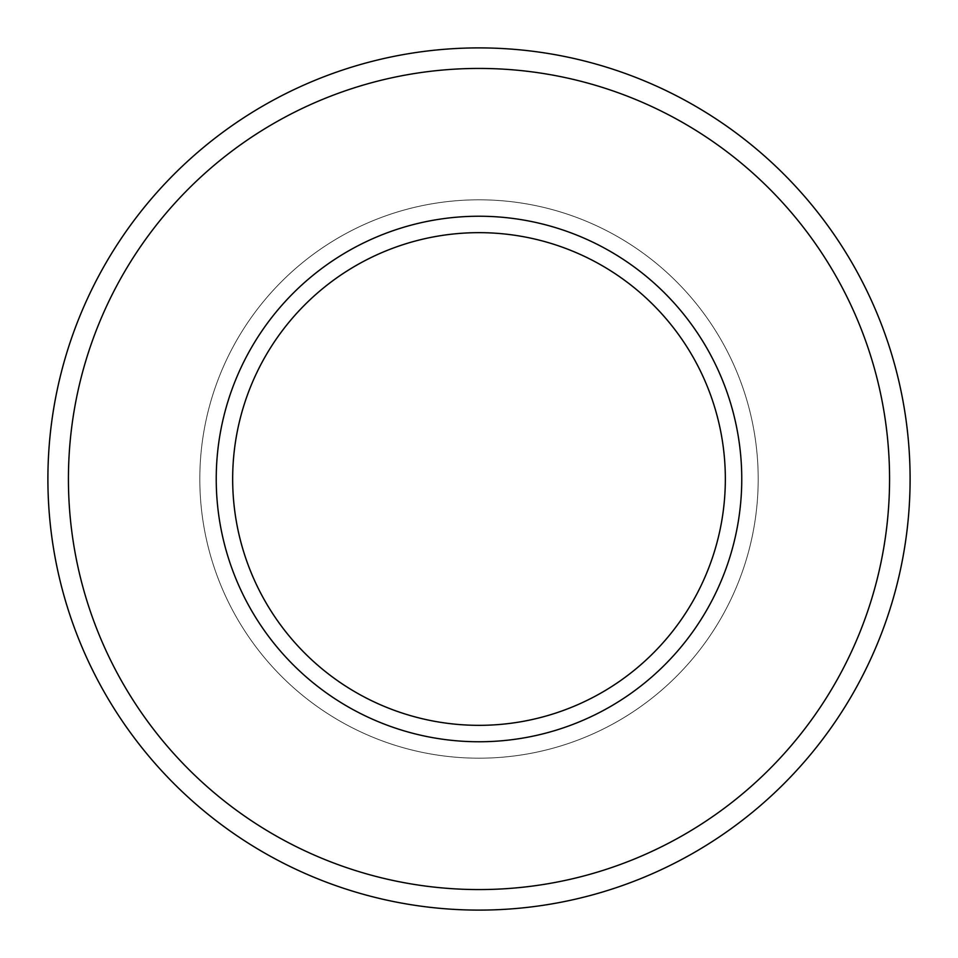 <?xml version="1.0" encoding="UTF-8"?>
<svg xmlns="http://www.w3.org/2000/svg" width="958" height="958" viewBox="0 0 958 958"><rect width="100%" height="100%" fill="white"/><g stroke="black" fill="none" stroke-linecap="round" stroke-linejoin="round"><path stroke-width="0.72" stroke-dasharray="4.79 3.59" d="M47.9 479A431.1 431.1 0 0 1 694.55 105.655A431.1 431.1 0 0 1 694.55 852.345A431.1 431.1 0 0 1 47.9 479A431.1 431.1 0 0 1 694.55 105.655A431.1 431.1 0 0 1 694.55 852.345A431.1 431.1 0 0 1 47.9 479A431.1 431.1 0 0 1 694.55 105.655A431.1 431.1 0 0 1 694.55 852.345A431.1 431.1 0 0 1 47.9 479A431.1 431.1 0 0 1 694.55 105.655A431.1 431.1 0 0 1 694.55 852.345A431.1 431.1 0 0 1 47.9 479A431.1 431.1 0 0 1 694.55 105.655A431.1 431.1 0 0 1 694.55 852.345A431.1 431.1 0 0 1 47.9 479M68.425 479A410.575 410.575 0 0 1 684.287 123.438A410.575 410.575 0 0 1 684.287 834.562A410.575 410.575 0 0 1 68.425 479A410.575 410.575 0 0 1 684.287 123.438A410.575 410.575 0 0 1 684.287 834.562A410.575 410.575 0 0 1 68.425 479A410.575 410.575 0 0 1 684.287 123.438A410.575 410.575 0 0 1 684.287 834.562A410.575 410.575 0 0 1 68.425 479A410.575 410.575 0 0 1 684.287 123.438A410.575 410.575 0 0 1 684.287 834.562A410.575 410.575 0 0 1 68.425 479A410.575 410.575 0 0 1 684.287 123.438A410.575 410.575 0 0 1 684.287 834.562A410.575 410.575 0 0 1 68.425 479M216.233 479A262.767 262.767 0 0 1 610.378 251.439A262.767 262.767 0 0 1 610.378 706.561A262.767 262.767 0 0 1 216.233 479A262.767 262.767 0 0 1 610.378 251.439A262.767 262.767 0 0 1 610.378 706.561A262.767 262.767 0 0 1 216.233 479A262.767 262.767 0 0 1 610.378 251.439A262.767 262.767 0 0 1 610.378 706.561A262.767 262.767 0 0 1 216.233 479M199.815 479A279.185 279.185 0 0 1 618.593 237.213A279.185 279.185 0 0 1 618.593 720.787A279.185 279.185 0 0 1 199.815 479A279.185 279.185 0 0 1 618.593 237.213A279.185 279.185 0 0 1 618.593 720.787A279.185 279.185 0 0 1 199.815 479A279.185 279.185 0 0 1 618.593 237.213A279.185 279.185 0 0 1 618.593 720.787A279.185 279.185 0 0 1 199.815 479A279.185 279.185 0 0 1 618.593 237.213A279.185 279.185 0 0 1 618.593 720.787A279.185 279.185 0 0 1 199.815 479M232.662 479A246.338 246.338 0 0 1 602.175 265.665A246.338 246.338 0 0 1 602.175 692.335A246.338 246.338 0 0 1 232.662 479"/><path stroke-width="1.44" d="M47.9 479A431.1 431.1 0 0 1 694.55 105.655A431.1 431.1 0 0 1 694.55 852.345A431.1 431.1 0 0 1 47.9 479M216.233 479A262.767 262.767 0 0 1 610.378 251.439A262.767 262.767 0 0 1 610.378 706.561A262.767 262.767 0 0 1 216.233 479M68.425 479A410.575 410.575 0 0 1 684.287 123.438A410.575 410.575 0 0 1 684.287 834.562A410.575 410.575 0 0 1 68.425 479M232.662 479A246.338 246.338 0 0 1 602.175 265.665A246.338 246.338 0 0 1 602.175 692.335A246.338 246.338 0 0 1 232.662 479"/></g></svg>
